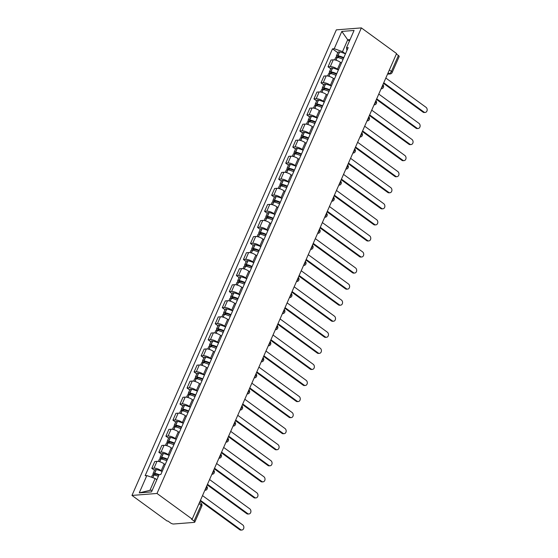 <?xml version="1.0" encoding="UTF-8"?>
<svg xmlns="http://www.w3.org/2000/svg" width="558" height="558" viewBox="0 0 558 558"><rect width="100%" height="100%" fill="white"/><g stroke="black" fill="none" stroke-linecap="round" stroke-linejoin="round"><path stroke-width="0.84" d="M199.004 503.609L201.061 505.102A2.392 0.823 -156.3 0 1 201.794 506.176L194.784 522.135A2.392 0.823 -156.3 0 1 194.261 522.386L173.615 524.004A2.392 0.823 -156.3 0 1 170.483 522.902L167.895 521.019L167.17 521.074L131.967 495.427L156.993 493.467L361.368 27.9L396.571 53.547L192.196 519.114L156.993 493.467M361.368 27.9L336.334 29.86L131.967 495.427M194.784 522.135A2.392 0.823 -156.3 0 0 194.051 521.06L201.061 505.102A2.392 1.214 -53.9 0 0 201.006 503.281L199.597 502.256L200.441 500.352L240.644 529.647A2.755 2.176 85.5 0 0 241.9 530.023A2.755 2.176 85.5 0 0 243.825 527.924A2.755 2.176 85.5 0 0 242.723 524.911L202.519 495.616L203.489 493.405M192.196 519.114L191.471 519.177L194.051 521.06M396.375 53.993L398.426 55.486A2.392 0.823 23.7 0 1 399.158 56.567L392.148 72.526A2.392 0.823 -156.3 0 0 391.416 71.445L398.426 55.486M341.419 63.068L340.45 62.357A5.503 1.89 -156.3 0 0 333.252 59.825L331.027 59.999L328.041 66.793L330.266 66.618A5.503 1.89 23.7 0 1 337.464 69.157L338.434 69.862M330.748 68.767L328.041 66.793M334.368 79.124L333.398 78.42A5.503 1.89 -156.3 0 0 326.2 75.888L323.975 76.062L320.996 82.856L323.221 82.682A5.503 1.89 23.7 0 1 330.413 85.214L331.382 85.925M323.696 84.83L320.996 82.856M327.316 95.188L326.346 94.483A5.503 1.89 -156.3 0 0 319.155 91.951L316.923 92.126L313.945 98.919L316.17 98.745A5.503 1.89 23.7 0 1 323.361 101.277L324.337 101.981M316.651 100.886L313.945 98.919M320.264 111.251L319.295 110.54A5.503 1.89 -156.3 0 0 312.103 108.008L309.878 108.182L306.893 114.976L309.118 114.802A5.503 1.89 23.7 0 1 316.309 117.34L317.286 118.045M309.599 116.95L306.893 114.976M313.219 127.315L312.243 126.603A5.503 1.89 -156.3 0 0 305.052 124.071L302.827 124.246L299.841 131.039L302.066 130.865A5.503 1.89 23.7 0 1 309.265 133.397L310.234 134.108M302.548 133.013L299.841 131.039M306.168 143.371L305.198 142.667A5.503 1.89 -156.3 0 0 298 140.135L295.775 140.309L292.79 147.103L295.015 146.928A5.503 1.89 23.7 0 1 302.213 149.46L303.182 150.165M295.496 149.07L292.79 147.103M299.116 159.435L298.146 158.723A5.503 1.89 -156.3 0 0 290.948 156.191L288.723 156.366L285.745 163.166L287.97 162.992A5.503 1.89 23.7 0 1 295.161 165.524L296.131 166.228M288.444 165.133L285.745 163.166M292.064 175.498L291.095 174.787A5.503 1.89 -156.3 0 0 283.896 172.255L281.671 172.429L278.693 179.223L280.918 179.048A5.503 1.89 23.7 0 1 288.109 181.58L289.079 182.292M281.399 181.197L278.693 179.223M285.012 191.554L284.043 190.85A5.503 1.89 -156.3 0 0 276.852 188.318L274.627 188.492L271.641 195.286L273.866 195.112A5.503 1.89 23.7 0 1 281.058 197.644L282.034 198.348M274.348 197.253L271.641 195.286M277.961 207.618L276.991 206.913A5.503 1.89 -156.3 0 0 269.8 204.374L267.575 204.549L264.59 211.349L266.815 211.175A5.503 1.89 23.7 0 1 274.013 213.707L274.982 214.411M267.296 213.316L264.59 211.349M270.916 223.681L269.939 222.97A5.503 1.89 -156.3 0 0 262.748 220.438L260.523 220.612L257.538 227.406L259.763 227.232A5.503 1.89 23.7 0 1 266.961 229.763L267.931 230.475M260.244 229.38L257.538 227.406M263.864 239.738L262.895 239.033A5.503 1.89 -156.3 0 0 255.697 236.501L253.471 236.676L250.493 243.469L252.718 243.295A5.503 1.89 23.7 0 1 259.909 245.827L260.879 246.538M253.192 245.443L250.493 243.469M256.813 255.801L255.843 255.097A5.503 1.89 -156.3 0 0 248.645 252.558L246.42 252.732L243.441 259.533L245.666 259.358A5.503 1.89 23.7 0 1 252.858 261.89L253.827 262.595M246.148 261.5L243.441 259.533M249.761 271.865L248.791 271.153A5.503 1.89 -156.3 0 0 241.6 268.621L239.375 268.796L236.39 275.589L238.615 275.415A5.503 1.89 23.7 0 1 245.806 277.947L246.782 278.658M239.096 277.563L236.39 275.589M242.709 287.921L241.74 287.217A5.503 1.89 -156.3 0 0 234.548 284.685L232.323 284.859L229.338 291.653L231.563 291.478A5.503 1.89 23.7 0 1 238.761 294.01L239.731 294.722M232.044 293.627L229.338 291.653M235.664 303.984L234.688 303.28A5.503 1.89 -156.3 0 0 227.497 300.741L225.272 300.915L222.286 307.716L224.511 307.542A5.503 1.89 23.7 0 1 231.709 310.074L232.679 310.778M224.993 309.683L222.286 307.716M228.613 320.048L227.643 319.336A5.503 1.89 -156.3 0 0 220.445 316.805L218.22 316.979L215.235 323.773L217.467 323.598A5.503 1.89 23.7 0 1 224.658 326.137L225.627 326.842M217.941 325.746L215.235 323.773M221.561 336.104L220.591 335.4A5.503 1.89 -156.3 0 0 213.393 332.868L211.168 333.042L208.19 339.836L210.415 339.662A5.503 1.89 23.7 0 1 217.606 342.194L218.576 342.905M210.896 341.81L208.19 339.836M214.509 352.168L213.54 351.463A5.503 1.89 -156.3 0 0 206.348 348.931L204.123 349.106L201.138 355.899L203.363 355.725A5.503 1.89 23.7 0 1 210.554 358.257L211.531 358.961M203.844 357.866L201.138 355.899M207.457 368.231L206.488 367.52A5.503 1.89 -156.3 0 0 199.297 364.988L197.072 365.162L194.086 371.956L196.311 371.781A5.503 1.89 23.7 0 1 203.51 374.32L204.479 375.025M196.793 373.93L194.086 371.956M200.413 384.288L199.436 383.583A5.503 1.89 -156.3 0 0 192.245 381.051L190.02 381.226L187.035 388.019L189.26 387.845A5.503 1.89 23.7 0 1 196.458 390.377L197.427 391.088M189.741 389.993L187.035 388.019M193.361 400.351L192.391 399.647A5.503 1.89 -156.3 0 0 185.193 397.115L182.968 397.289L179.983 404.083L182.215 403.908A5.503 1.89 23.7 0 1 189.406 406.44L190.376 407.145M182.689 406.05L179.983 404.083M186.309 416.414L185.34 415.703A5.503 1.89 -156.3 0 0 178.142 413.171L175.916 413.345L172.938 420.139L175.163 419.965A5.503 1.89 23.7 0 1 182.354 422.504L183.324 423.208M175.644 422.113L172.938 420.139M179.257 432.478L178.288 431.766A5.503 1.89 -156.3 0 0 171.097 429.235L168.865 429.409L165.886 436.203L168.111 436.028A5.503 1.89 23.7 0 1 175.303 438.56L176.279 439.272M168.593 438.176L165.886 436.203M172.206 448.534L171.236 447.83A5.503 1.89 -156.3 0 0 164.045 445.298L161.82 445.472L158.835 452.266L161.06 452.092A5.503 1.89 23.7 0 1 168.258 454.624L169.227 455.328M161.541 454.233L158.835 452.266M165.161 464.598L164.185 463.886A5.503 1.89 -156.3 0 0 156.993 461.354L154.768 461.529L151.783 468.329L154.008 468.155A5.503 1.89 23.7 0 1 161.206 470.687L162.176 471.391M154.489 470.296L151.783 468.329M349.427 41.048L347.711 39.792L342.514 51.636L345.486 53.798M342.514 51.636L334.221 48.713L341.817 31.422L354.072 30.46L346.483 47.758L346.923 50.534M156.854 479.747L155.138 478.492L149.935 490.336L139.256 492.867L151.511 491.912L159.107 474.614L160.823 474.481L348.199 47.618L346.483 47.758M139.256 492.867L146.845 475.576L155.138 478.492M334.221 48.713L332.505 48.853L145.129 475.709L146.845 475.576M149.935 490.336L152.285 490.147M350.061 39.611L347.711 39.792L341.817 31.422M337.799 52.703L332.505 48.853M425.21 112.437L424.261 112.507A2.755 2.176 -94.5 0 1 423.006 112.13L423.954 112.06A2.755 2.176 85.5 0 0 425.21 112.437A2.755 2.176 85.5 0 0 427.135 110.331A2.755 2.176 85.5 0 0 426.033 107.324L385.829 78.029L386.799 75.811M381.1 88.785A2.392 1.897 85.5 0 0 381.428 88.792A2.392 2.392 0 0 0 382.9 84.683L383.751 82.765L423.954 112.06M343.791 57.669A9.095 3.118 -156.3 0 0 337.981 55.751L337.841 55.73A3.02 1.039 -156.3 0 0 336.355 55.995A3.02 1.039 -156.3 0 0 337.283 57.355L337.374 57.418M336.355 55.995L338.009 52.236A3.02 1.039 23.7 0 1 339.487 51.971L339.627 51.999A9.095 3.118 23.7 0 1 345.437 53.91M334.64 59.908L335.63 57.641A3.02 1.039 23.7 0 1 337.116 57.376L337.255 57.404A9.095 3.118 23.7 0 1 343.065 59.315M338.894 57.767L338.232 57.279A1.465 0.502 23.7 0 1 337.778 56.623A1.465 0.502 23.7 0 1 338.497 56.491L338.643 56.518A7.54 2.588 23.7 0 1 343.575 58.158M383.492 83.344L423.006 112.13M418.158 128.493L417.21 128.57A2.755 2.176 -94.5 0 1 415.961 128.194L416.91 128.117A2.755 2.176 85.5 0 0 418.158 128.493A2.755 2.176 85.5 0 0 420.083 126.394A2.755 2.176 85.5 0 0 418.988 123.381L378.777 94.086L379.747 91.875M374.048 104.848A2.392 1.897 85.5 0 0 374.376 104.855A2.392 2.392 0 0 0 375.848 100.747L376.699 98.822L416.91 128.117M336.739 73.733A9.095 3.118 -156.3 0 0 330.929 71.815L330.789 71.794A3.02 1.039 -156.3 0 0 329.304 72.059A3.02 1.039 -156.3 0 0 330.231 73.419L330.322 73.482M329.304 72.059L330.957 68.299A3.02 1.039 23.7 0 1 332.435 68.034L332.575 68.055A9.095 3.118 23.7 0 1 338.385 69.973M327.588 75.965L328.585 73.705A3.02 1.039 23.7 0 1 330.064 73.44L330.203 73.461A9.095 3.118 23.7 0 1 336.014 75.379M331.843 73.83L331.18 73.342A1.465 0.502 23.7 0 1 330.727 72.68A1.465 0.502 23.7 0 1 331.452 72.554L331.591 72.575A7.54 2.588 23.7 0 1 336.523 74.221M376.441 99.401L415.961 128.194M411.113 144.557L410.165 144.634A2.755 2.176 -94.5 0 1 408.909 144.257L409.858 144.18A2.755 2.176 85.5 0 0 411.113 144.557A2.755 2.176 85.5 0 0 413.032 142.457A2.755 2.176 85.5 0 0 411.937 139.444L371.726 110.149L372.695 107.938M366.997 120.905A2.392 1.897 85.5 0 0 367.324 120.919A2.392 2.392 0 0 0 368.803 116.803L369.647 114.885L409.858 144.18M329.687 89.789A9.095 3.118 -156.3 0 0 323.877 87.878L323.738 87.85A3.02 1.039 -156.3 0 0 322.252 88.115A3.02 1.039 -156.3 0 0 323.18 89.475L323.27 89.545M322.252 88.115L323.905 84.363A3.02 1.039 23.7 0 1 325.384 84.091L325.53 84.118A9.095 3.118 23.7 0 1 331.333 86.03M320.536 92.028L321.534 89.768A3.02 1.039 23.7 0 1 323.012 89.496L323.159 89.524A9.095 3.118 23.7 0 1 328.962 91.435M324.798 89.887L324.128 89.406A1.465 0.502 23.7 0 1 323.682 88.743A1.465 0.502 23.7 0 1 324.4 88.617L324.54 88.638A7.54 2.588 23.7 0 1 329.471 90.284M369.396 115.464L408.909 144.257M404.062 160.62L403.113 160.69A2.755 2.176 -94.5 0 1 401.858 160.313L402.806 160.244A2.755 2.176 85.5 0 0 404.062 160.62A2.755 2.176 85.5 0 0 405.987 158.514A2.755 2.176 85.5 0 0 404.885 155.508L364.674 126.213L365.643 123.995M359.952 136.968A2.392 1.897 85.5 0 0 360.28 136.975A2.392 2.392 0 0 0 361.751 132.867L362.595 130.949L402.806 160.244M322.636 105.853A9.095 3.118 -156.3 0 0 316.825 103.934L316.686 103.914A3.02 1.039 -156.3 0 0 315.207 104.179A3.02 1.039 -156.3 0 0 316.128 105.539L316.219 105.608M315.207 104.179L316.853 100.419A3.02 1.039 23.7 0 1 318.339 100.154L318.478 100.182A9.095 3.118 23.7 0 1 324.289 102.093M313.491 108.092L314.482 105.825A3.02 1.039 23.7 0 1 315.961 105.56L316.107 105.588A9.095 3.118 23.7 0 1 321.91 107.499M317.746 105.95L317.077 105.462A1.465 0.502 23.7 0 1 316.63 104.806A1.465 0.502 23.7 0 1 317.349 104.674L317.488 104.702A7.54 2.588 23.7 0 1 322.419 106.341M362.344 131.528L401.858 160.313M397.01 176.677L396.061 176.753A2.755 2.176 -94.5 0 1 394.806 176.377L395.755 176.3A2.755 2.176 85.5 0 0 397.01 176.677A2.755 2.176 85.5 0 0 398.935 174.577A2.755 2.176 85.5 0 0 397.833 171.564L357.622 142.269L358.599 140.058M352.9 153.031A2.392 1.897 85.5 0 0 353.228 153.038A2.392 2.392 0 0 0 354.7 148.93L355.544 147.005L395.755 176.3M315.584 121.916A9.095 3.118 -156.3 0 0 309.781 119.998L309.634 119.977A3.02 1.039 -156.3 0 0 308.156 120.242A3.02 1.039 -156.3 0 0 309.076 121.602L309.174 121.665M308.156 120.242L309.802 116.483A3.02 1.039 23.7 0 1 311.287 116.217L311.427 116.238A9.095 3.118 23.7 0 1 317.237 118.157M306.44 124.148L307.43 121.888A3.02 1.039 23.7 0 1 308.916 121.623L309.055 121.644A9.095 3.118 23.7 0 1 314.865 123.562M310.694 122.014L310.025 121.525A1.465 0.502 23.7 0 1 309.578 120.863A1.465 0.502 23.7 0 1 310.297 120.737L310.436 120.758A7.54 2.588 23.7 0 1 315.368 122.404M355.293 147.584L394.806 176.377M389.958 192.74L389.01 192.817A2.755 2.176 -94.5 0 1 387.754 192.44L388.703 192.364A2.755 2.176 85.5 0 0 389.958 192.74A2.755 2.176 85.5 0 0 391.883 190.641A2.755 2.176 85.5 0 0 390.781 187.627L350.577 158.333L351.547 156.114M347.655 164.994L348.499 163.069L388.703 192.364M308.532 137.972A9.095 3.118 -156.3 0 0 302.729 136.061L302.582 136.033A3.02 1.039 -156.3 0 0 301.104 136.298A3.02 1.039 -156.3 0 0 302.031 137.659L302.122 137.728M301.104 136.298L302.75 132.546A3.02 1.039 23.7 0 1 304.236 132.281L304.375 132.302A9.095 3.118 23.7 0 1 310.185 134.22M299.388 140.211L300.378 137.952A3.02 1.039 23.7 0 1 301.864 137.68L302.004 137.707A9.095 3.118 23.7 0 1 307.814 139.619M303.643 138.07L302.98 137.589A1.465 0.502 23.7 0 1 302.527 136.926A1.465 0.502 23.7 0 1 303.245 136.801L303.392 136.822A7.54 2.588 23.7 0 1 308.323 138.468M348.241 163.647L387.754 192.44M382.907 208.804L381.958 208.873A2.755 2.176 -94.5 0 1 380.709 208.497L381.658 208.427A2.755 2.176 85.5 0 0 382.907 208.804A2.755 2.176 85.5 0 0 384.832 206.697A2.755 2.176 85.5 0 0 383.737 203.691L343.526 174.396L344.495 172.178M338.797 185.151A2.392 1.897 85.5 0 0 339.125 185.158A2.392 2.392 0 0 0 340.596 181.05L341.447 179.132L381.658 208.427M301.487 154.036A9.095 3.118 -156.3 0 0 295.677 152.118L295.538 152.097A3.02 1.039 -156.3 0 0 294.052 152.362A3.02 1.039 -156.3 0 0 294.98 153.722L295.07 153.792M294.052 152.362L295.705 148.602A3.02 1.039 23.7 0 1 297.184 148.337L297.323 148.365A9.095 3.118 23.7 0 1 303.134 150.276M292.336 156.275L293.334 154.008A3.02 1.039 23.7 0 1 294.812 153.743L294.952 153.771A9.095 3.118 23.7 0 1 300.762 155.682M296.591 154.134L295.928 153.645A1.465 0.502 23.7 0 1 295.475 152.99A1.465 0.502 23.7 0 1 296.2 152.857L296.34 152.885A7.54 2.588 23.7 0 1 301.271 154.524M341.189 179.711L380.709 208.497M375.862 224.86L374.913 224.937A2.755 2.176 -94.5 0 1 373.658 224.56L374.606 224.483A2.755 2.176 85.5 0 0 375.862 224.86A2.755 2.176 85.5 0 0 377.78 222.761A2.755 2.176 85.5 0 0 376.685 219.747L336.474 190.452L337.444 188.241M331.745 201.215A2.392 1.897 85.5 0 0 332.073 201.222A2.392 2.392 0 0 0 333.551 197.114L334.395 195.188L374.606 224.483M294.436 170.099A9.095 3.118 -156.3 0 0 288.625 168.181L288.486 168.16A3.02 1.039 -156.3 0 0 287 168.425A3.02 1.039 -156.3 0 0 287.928 169.785L288.019 169.848M287 168.425L288.653 164.666A3.02 1.039 23.7 0 1 290.132 164.401L290.279 164.422A9.095 3.118 23.7 0 1 296.082 166.34M285.284 172.331L286.282 170.071A3.02 1.039 23.7 0 1 287.761 169.806L287.9 169.827A9.095 3.118 23.7 0 1 293.71 171.745M289.546 170.197L288.877 169.709A1.465 0.502 23.7 0 1 288.43 169.053A1.465 0.502 23.7 0 1 289.149 168.921L289.288 168.941A7.54 2.588 23.7 0 1 294.219 170.588M334.144 195.774L373.658 224.56M368.81 240.923L367.861 241A2.755 2.176 -94.5 0 1 366.606 240.624L367.555 240.547A2.755 2.176 85.5 0 0 368.81 240.923A2.755 2.176 85.5 0 0 370.735 238.824A2.755 2.176 85.5 0 0 369.633 235.811L329.422 206.516L330.399 204.305M326.5 213.177L327.344 211.252L367.555 240.547M287.384 186.156A9.095 3.118 -156.3 0 0 281.574 184.245L281.434 184.217A3.02 1.039 -156.3 0 0 279.956 184.489A3.02 1.039 -156.3 0 0 280.876 185.842L280.967 185.912M279.956 184.489L281.602 180.729A3.02 1.039 23.7 0 1 283.087 180.464L283.227 180.485A9.095 3.118 23.7 0 1 289.037 182.403M278.233 188.395L279.23 186.135A3.02 1.039 23.7 0 1 280.709 185.87L280.855 185.891A9.095 3.118 23.7 0 1 286.659 187.802M282.494 186.253L281.825 185.772A1.465 0.502 23.7 0 1 281.378 185.11A1.465 0.502 23.7 0 1 282.097 184.984L282.236 185.005A7.54 2.588 23.7 0 1 287.168 186.651M327.093 211.831L366.606 240.624M361.758 256.987L360.81 257.057A2.755 2.176 -94.5 0 1 359.554 256.68L360.503 256.61A2.755 2.176 85.5 0 0 361.758 256.987A2.755 2.176 85.5 0 0 363.683 254.88A2.755 2.176 85.5 0 0 362.581 251.874L322.371 222.579L323.34 220.361M317.648 233.335A2.392 1.897 85.5 0 0 317.976 233.349A2.392 2.392 0 0 0 319.448 229.233L320.292 227.315L360.503 256.61M280.332 202.219A9.095 3.118 -156.3 0 0 274.529 200.308L274.383 200.28A3.02 1.039 -156.3 0 0 272.904 200.545A3.02 1.039 -156.3 0 0 273.825 201.905L273.922 201.975M272.904 200.545L274.55 196.786A3.02 1.039 23.7 0 1 276.036 196.521L276.175 196.549A9.095 3.118 23.7 0 1 281.985 198.46M271.188 204.458L272.178 202.191A3.02 1.039 23.7 0 1 273.664 201.926L273.804 201.954A9.095 3.118 23.7 0 1 279.614 203.865M275.443 202.317L274.773 201.829A1.465 0.502 23.7 0 1 274.327 201.173A1.465 0.502 23.7 0 1 275.045 201.04L275.185 201.068A7.54 2.588 23.7 0 1 280.116 202.707M320.041 227.894L359.554 256.68M354.707 273.043L353.758 273.12A2.755 2.176 -94.5 0 1 352.503 272.743L353.451 272.667A2.755 2.176 85.5 0 0 354.707 273.043A2.755 2.176 85.5 0 0 356.632 270.944A2.755 2.176 85.5 0 0 355.53 267.931L315.326 238.636L316.295 236.425M310.597 249.398A2.392 1.897 85.5 0 0 310.925 249.405A2.392 2.392 0 0 0 312.396 245.297L313.247 243.372L353.451 272.667M273.281 218.283A9.095 3.118 -156.3 0 0 267.477 216.364L267.331 216.344A3.02 1.039 -156.3 0 0 265.852 216.609A3.02 1.039 -156.3 0 0 266.78 217.969L266.87 218.032M265.852 216.609L267.498 212.849A3.02 1.039 23.7 0 1 268.984 212.584L269.123 212.605A9.095 3.118 23.7 0 1 274.934 214.523M264.136 220.522L265.127 218.255A3.02 1.039 23.7 0 1 266.612 217.99L266.752 218.011A9.095 3.118 23.7 0 1 272.562 219.929M268.391 218.38L267.728 217.892A1.465 0.502 23.7 0 1 267.275 217.236A1.465 0.502 23.7 0 1 267.993 217.104L268.14 217.132A7.54 2.588 23.7 0 1 273.071 218.771M312.989 243.958L352.503 272.743M347.655 289.107L346.706 289.184A2.755 2.176 -94.5 0 1 345.451 288.807L346.399 288.73A2.755 2.176 85.5 0 0 347.655 289.107A2.755 2.176 85.5 0 0 349.58 287.007A2.755 2.176 85.5 0 0 348.485 283.994L308.274 254.699L309.244 252.488M305.352 261.36L306.196 259.435L346.399 288.73M266.236 234.339A9.095 3.118 -156.3 0 0 260.426 232.428L260.286 232.4A3.02 1.039 -156.3 0 0 258.8 232.672A3.02 1.039 -156.3 0 0 259.728 234.025L259.819 234.095M258.8 232.672L260.453 228.913A3.02 1.039 23.7 0 1 261.932 228.647L262.072 228.668A9.095 3.118 23.7 0 1 267.882 230.587M257.085 236.578L258.075 234.318A3.02 1.039 23.7 0 1 259.561 234.053L259.7 234.074A9.095 3.118 23.7 0 1 265.51 235.992M261.339 234.437L260.677 233.955A1.465 0.502 23.7 0 1 260.223 233.293A1.465 0.502 23.7 0 1 260.949 233.167L261.088 233.188A7.54 2.588 23.7 0 1 266.02 234.834M305.937 260.014L345.451 288.807M340.61 305.17L339.662 305.24A2.755 2.176 -94.5 0 1 338.406 304.863L339.355 304.794A2.755 2.176 85.5 0 0 340.61 305.17A2.755 2.176 85.5 0 0 342.528 303.064A2.755 2.176 85.5 0 0 341.433 300.058L301.222 270.763L302.192 268.544M296.493 281.518A2.392 1.897 85.5 0 0 296.821 281.532A2.392 2.392 0 0 0 298.293 277.417L299.144 275.499L339.355 304.794M259.184 250.403A9.095 3.118 -156.3 0 0 253.374 248.491L253.234 248.463A3.02 1.039 -156.3 0 0 251.749 248.729A3.02 1.039 -156.3 0 0 252.676 250.089L252.767 250.158M251.749 248.729L253.402 244.969A3.02 1.039 23.7 0 1 254.88 244.704L255.027 244.732A9.095 3.118 23.7 0 1 260.83 246.643M250.033 252.641L251.03 250.375A3.02 1.039 23.7 0 1 252.509 250.11L252.648 250.137A9.095 3.118 23.7 0 1 258.459 252.049M254.295 250.5L253.625 250.012A1.465 0.502 23.7 0 1 253.179 249.356A1.465 0.502 23.7 0 1 253.897 249.224L254.036 249.252A7.54 2.588 23.7 0 1 258.968 250.891M298.886 276.077L338.406 304.863M333.558 321.227L332.61 321.303A2.755 2.176 -94.5 0 1 331.354 320.927L332.303 320.85A2.755 2.176 85.5 0 0 333.558 321.227A2.755 2.176 85.5 0 0 335.484 319.127A2.755 2.176 85.5 0 0 334.381 316.114L294.171 286.826L295.147 284.608M289.449 297.581A2.392 1.897 85.5 0 0 289.769 297.588A2.392 2.392 0 0 0 291.248 293.48L292.092 291.562L332.303 320.85M252.132 266.466A9.095 3.118 -156.3 0 0 246.322 264.548L246.183 264.527A3.02 1.039 -156.3 0 0 244.704 264.792A3.02 1.039 -156.3 0 0 245.625 266.152L245.715 266.215M244.704 264.792L246.35 261.032A3.02 1.039 23.7 0 1 247.836 260.767L247.975 260.795A9.095 3.118 23.7 0 1 253.785 262.706M242.981 268.705L243.979 266.438A3.02 1.039 23.7 0 1 245.457 266.173L245.604 266.194A9.095 3.118 23.7 0 1 251.407 268.112M247.243 266.564L246.573 266.075A1.465 0.502 23.7 0 1 246.127 265.42A1.465 0.502 23.7 0 1 246.845 265.287L246.985 265.315A7.54 2.588 23.7 0 1 251.916 266.954M291.841 292.141L331.354 320.927M326.507 337.29L325.558 337.367A2.755 2.176 -94.5 0 1 324.303 336.99L325.251 336.913A2.755 2.176 85.5 0 0 326.507 337.29A2.755 2.176 85.5 0 0 328.432 335.191A2.755 2.176 85.5 0 0 327.33 332.177L287.119 302.882L288.095 300.671M282.397 313.638A2.392 1.897 85.5 0 0 282.725 313.652A2.392 2.392 0 0 0 284.196 309.537L285.04 307.618L325.251 336.913M245.081 282.522A9.095 3.118 -156.3 0 0 239.27 280.611L239.131 280.583A3.02 1.039 -156.3 0 0 237.652 280.855A3.02 1.039 -156.3 0 0 238.573 282.209L238.664 282.278M237.652 280.855L239.298 277.096A3.02 1.039 23.7 0 1 240.784 276.831L240.923 276.852A9.095 3.118 23.7 0 1 246.734 278.77M235.936 284.761L236.927 282.501A3.02 1.039 23.7 0 1 238.412 282.236L238.552 282.257A9.095 3.118 23.7 0 1 244.362 284.175M240.191 282.62L239.521 282.139A1.465 0.502 23.7 0 1 239.075 281.476A1.465 0.502 23.7 0 1 239.794 281.351L239.933 281.371A7.54 2.588 23.7 0 1 244.864 283.018M284.789 308.197L324.303 336.99M319.455 353.353L318.506 353.423A2.755 2.176 -94.5 0 1 317.251 353.047L318.2 352.977A2.755 2.176 85.5 0 0 319.455 353.353A2.755 2.176 85.5 0 0 321.38 351.247A2.755 2.176 85.5 0 0 320.278 348.241L280.074 318.946L281.037 316.728M275.345 329.701A2.392 1.897 85.5 0 0 275.673 329.715A2.392 2.392 0 0 0 277.145 325.6L277.996 323.682L318.2 352.977M238.029 298.586A9.095 3.118 -156.3 0 0 232.226 296.675L232.079 296.647A3.02 1.039 -156.3 0 0 230.6 296.912A3.02 1.039 -156.3 0 0 231.528 298.272L231.619 298.342M230.6 296.912L232.247 293.159A3.02 1.039 23.7 0 1 233.732 292.887L233.872 292.915A9.095 3.118 23.7 0 1 239.682 294.826M228.885 300.825L229.875 298.558A3.02 1.039 23.7 0 1 231.361 298.293L231.5 298.321A9.095 3.118 23.7 0 1 237.31 300.232M233.139 298.683L232.477 298.202A1.465 0.502 23.7 0 1 232.023 297.54A1.465 0.502 23.7 0 1 232.742 297.407L232.888 297.435A7.54 2.588 23.7 0 1 237.82 299.074M277.738 324.261L317.251 353.047M312.403 369.417L311.455 369.487A2.755 2.176 -94.5 0 1 310.199 369.11L311.148 369.04A2.755 2.176 85.5 0 0 312.403 369.417A2.755 2.176 85.5 0 0 314.328 367.31A2.755 2.176 85.5 0 0 313.233 364.304L273.022 335.009L273.992 332.791M268.293 345.765A2.392 1.897 85.5 0 0 268.621 345.772A2.392 2.392 0 0 0 270.093 341.663L270.944 339.745L311.148 369.04M230.984 314.649A9.095 3.118 -156.3 0 0 225.174 312.731L225.034 312.71A3.02 1.039 -156.3 0 0 223.549 312.975A3.02 1.039 -156.3 0 0 224.476 314.335L224.567 314.398M223.549 312.975L225.202 309.216A3.02 1.039 23.7 0 1 226.681 308.951L226.82 308.979A9.095 3.118 23.7 0 1 232.63 310.89M221.833 316.888L222.823 314.621A3.02 1.039 23.7 0 1 224.309 314.356L224.449 314.384A9.095 3.118 23.7 0 1 230.259 316.295M226.088 314.747L225.425 314.259A1.465 0.502 23.7 0 1 224.972 313.603A1.465 0.502 23.7 0 1 225.69 313.47L225.837 313.498A7.54 2.588 23.7 0 1 230.768 315.137M270.686 340.324L310.199 369.11M305.352 385.473L304.403 385.55A2.755 2.176 -94.5 0 1 303.154 385.173L304.103 385.097A2.755 2.176 85.5 0 0 305.352 385.473A2.755 2.176 85.5 0 0 307.277 383.374A2.755 2.176 85.5 0 0 306.182 380.361L265.971 351.066L266.94 348.855M263.048 357.727L263.892 355.802L304.103 385.097M223.932 330.706A9.095 3.118 -156.3 0 0 218.122 328.795L217.983 328.774A3.02 1.039 -156.3 0 0 216.497 329.039A3.02 1.039 -156.3 0 0 217.425 330.399L217.515 330.462M216.497 329.039L218.15 325.279A3.02 1.039 23.7 0 1 219.629 325.014L219.775 325.035A9.095 3.118 23.7 0 1 225.578 326.953M214.781 332.945L215.779 330.685A3.02 1.039 23.7 0 1 217.257 330.42L217.397 330.441A9.095 3.118 23.7 0 1 223.207 332.359M219.036 330.81L218.373 330.322A1.465 0.502 23.7 0 1 217.927 329.659A1.465 0.502 23.7 0 1 218.645 329.534L218.785 329.555A7.54 2.588 23.7 0 1 223.716 331.201M263.634 356.381L303.154 385.173M298.307 401.537L297.358 401.614A2.755 2.176 -94.5 0 1 296.103 401.237L297.051 401.16A2.755 2.176 85.5 0 0 298.307 401.537A2.755 2.176 85.5 0 0 300.232 399.43A2.755 2.176 85.5 0 0 299.13 396.424L258.919 367.129L259.889 364.911M254.197 377.885A2.392 1.897 85.5 0 0 254.518 377.899A2.392 2.392 0 0 0 255.996 373.783L256.84 371.865L297.051 401.16M216.881 346.769A9.095 3.118 -156.3 0 0 211.07 344.858L210.931 344.83A3.02 1.039 -156.3 0 0 209.445 345.095A3.02 1.039 -156.3 0 0 210.373 346.455L210.464 346.525M209.445 345.095L211.098 341.343A3.02 1.039 23.7 0 1 212.577 341.071L212.724 341.098A9.095 3.118 23.7 0 1 218.527 343.01M207.729 349.008L208.727 346.748A3.02 1.039 23.7 0 1 210.206 346.476L210.352 346.504A9.095 3.118 23.7 0 1 216.155 348.415M211.991 346.867L211.322 346.385A1.465 0.502 23.7 0 1 210.875 345.723A1.465 0.502 23.7 0 1 211.594 345.597L211.733 345.618A7.54 2.588 23.7 0 1 216.664 347.257M256.589 372.444L296.103 401.237M291.255 417.6L290.306 417.67A2.755 2.176 -94.5 0 1 289.051 417.293L290 417.224A2.755 2.176 85.5 0 0 291.255 417.6A2.755 2.176 85.5 0 0 293.18 415.494A2.755 2.176 85.5 0 0 292.078 412.488L251.867 383.193L252.844 380.975M247.145 393.948A2.392 1.897 85.5 0 0 247.473 393.955A2.392 2.392 0 0 0 248.945 389.847L249.789 387.929L290 417.224M209.829 362.833A9.095 3.118 -156.3 0 0 204.019 360.914L203.879 360.893A3.02 1.039 -156.3 0 0 202.401 361.159A3.02 1.039 -156.3 0 0 203.321 362.519L203.412 362.581M202.401 361.159L204.047 357.399A3.02 1.039 23.7 0 1 205.532 357.134L205.672 357.162A9.095 3.118 23.7 0 1 211.482 359.073M200.685 365.072L201.675 362.805A3.02 1.039 23.7 0 1 203.161 362.54L203.3 362.567A9.095 3.118 23.7 0 1 209.104 364.479M204.939 362.93L204.27 362.442A1.465 0.502 23.7 0 1 203.823 361.786A1.465 0.502 23.7 0 1 204.542 361.654L204.681 361.682A7.54 2.588 23.7 0 1 209.613 363.321M249.538 388.507L289.051 417.293M284.203 433.657L283.255 433.733A2.755 2.176 -94.5 0 1 281.999 433.357L282.948 433.28A2.755 2.176 85.5 0 0 284.203 433.657A2.755 2.176 85.5 0 0 286.128 431.557A2.755 2.176 85.5 0 0 285.026 428.544L244.822 399.249L245.792 397.038M240.093 410.011A2.392 1.897 85.5 0 0 240.421 410.018A2.392 2.392 0 0 0 241.893 405.91L242.744 403.985L282.948 433.28M202.777 378.896A9.095 3.118 -156.3 0 0 196.974 376.978L196.828 376.957A3.02 1.039 -156.3 0 0 195.349 377.222A3.02 1.039 -156.3 0 0 196.27 378.582L196.367 378.645M195.349 377.222L196.995 373.462A3.02 1.039 23.7 0 1 198.481 373.197L198.62 373.218A9.095 3.118 23.7 0 1 204.43 375.136M193.633 381.128L194.623 378.868A3.02 1.039 23.7 0 1 196.109 378.603L196.249 378.624A9.095 3.118 23.7 0 1 202.059 380.542M197.888 378.994L197.218 378.505A1.465 0.502 23.7 0 1 196.772 377.843A1.465 0.502 23.7 0 1 197.49 377.717L197.637 377.738A7.54 2.588 23.7 0 1 202.561 379.384M242.486 404.564L281.999 433.357M277.152 449.72L276.203 449.797A2.755 2.176 -94.5 0 1 274.948 449.42L275.896 449.343A2.755 2.176 85.5 0 0 277.152 449.72A2.755 2.176 85.5 0 0 279.077 447.621A2.755 2.176 85.5 0 0 277.975 444.607L237.771 415.312L238.74 413.101M234.848 421.974L235.692 420.048L275.896 449.343M195.732 394.952A9.095 3.118 -156.3 0 0 189.922 393.041L189.783 393.013A3.02 1.039 -156.3 0 0 188.297 393.278A3.02 1.039 -156.3 0 0 189.225 394.639L189.315 394.708M188.297 393.278L189.95 389.526A3.02 1.039 23.7 0 1 191.429 389.254L191.568 389.282A9.095 3.118 23.7 0 1 197.379 391.193M186.581 397.191L187.572 394.931A3.02 1.039 23.7 0 1 189.057 394.659L189.197 394.687A9.095 3.118 23.7 0 1 195.007 396.599M190.836 395.05L190.173 394.569A1.465 0.502 23.7 0 1 189.72 393.906A1.465 0.502 23.7 0 1 190.438 393.781L190.585 393.802A7.54 2.588 23.7 0 1 195.516 395.448M235.434 420.627L274.948 449.42M270.1 465.784L269.151 465.853A2.755 2.176 -94.5 0 1 267.903 465.477L268.851 465.407A2.755 2.176 85.5 0 0 270.1 465.784A2.755 2.176 85.5 0 0 272.025 463.677A2.755 2.176 85.5 0 0 270.93 460.671L230.719 431.376L231.689 429.158M225.99 442.131A2.392 1.897 85.5 0 0 226.318 442.138A2.392 2.392 0 0 0 227.79 438.03L228.641 436.112L268.851 465.407M188.681 411.016A9.095 3.118 -156.3 0 0 182.871 409.098L182.731 409.077A3.02 1.039 -156.3 0 0 181.245 409.342A3.02 1.039 -156.3 0 0 182.173 410.702L182.264 410.772M181.245 409.342L182.898 405.582A3.02 1.039 23.7 0 1 184.377 405.317L184.524 405.345A9.095 3.118 23.7 0 1 190.327 407.256M179.53 413.255L180.527 410.988A3.02 1.039 23.7 0 1 182.006 410.723L182.145 410.751A9.095 3.118 23.7 0 1 187.955 412.662M183.784 411.113L183.122 410.625A1.465 0.502 23.7 0 1 182.675 409.97A1.465 0.502 23.7 0 1 183.394 409.837L183.533 409.865A7.54 2.588 23.7 0 1 188.464 411.504M228.382 436.691L267.903 465.477M263.055 481.84L262.107 481.917A2.755 2.176 -94.5 0 1 260.851 481.54L261.8 481.463A2.755 2.176 85.5 0 0 263.055 481.84A2.755 2.176 85.5 0 0 264.98 479.74A2.755 2.176 85.5 0 0 263.878 476.727L223.667 447.432L224.637 445.221M218.938 458.195A2.392 1.897 85.5 0 0 219.266 458.202A2.392 2.392 0 0 0 220.745 454.093L221.589 452.168L261.8 481.463M181.629 427.079A9.095 3.118 -156.3 0 0 175.819 425.161L175.679 425.14A3.02 1.039 -156.3 0 0 174.194 425.405A3.02 1.039 -156.3 0 0 175.121 426.765L175.212 426.828M174.194 425.405L175.847 421.646A3.02 1.039 23.7 0 1 177.325 421.381L177.472 421.402A9.095 3.118 23.7 0 1 183.275 423.32M172.478 429.311L173.475 427.051A3.02 1.039 23.7 0 1 174.954 426.786L175.1 426.807A9.095 3.118 23.7 0 1 180.904 428.725M176.74 427.177L176.07 426.689A1.465 0.502 23.7 0 1 175.624 426.026A1.465 0.502 23.7 0 1 176.342 425.9L176.481 425.921A7.54 2.588 23.7 0 1 181.413 427.567M221.338 452.747L260.851 481.54M256.003 497.903L255.055 497.98A2.755 2.176 -94.5 0 1 253.799 497.603L254.748 497.527A2.755 2.176 85.5 0 0 256.003 497.903A2.755 2.176 85.5 0 0 257.929 495.804A2.755 2.176 85.5 0 0 256.826 492.791L216.616 463.496L217.592 461.285M211.894 474.251A2.392 1.897 85.5 0 0 212.221 474.265A2.392 2.392 0 0 0 213.693 470.15L214.537 468.232L254.748 497.527M174.577 443.136A9.095 3.118 -156.3 0 0 168.767 441.225L168.628 441.197A3.02 1.039 -156.3 0 0 167.149 441.462A3.02 1.039 -156.3 0 0 168.07 442.822L168.16 442.892M167.149 441.462L168.795 437.709A3.02 1.039 23.7 0 1 170.281 437.444L170.42 437.465A9.095 3.118 23.7 0 1 176.23 439.383M165.433 445.375L166.423 443.115A3.02 1.039 23.7 0 1 167.902 442.843L168.049 442.871A9.095 3.118 23.7 0 1 173.852 444.782M169.688 443.233L169.018 442.752A1.465 0.502 23.7 0 1 168.572 442.089A1.465 0.502 23.7 0 1 169.29 441.964L169.43 441.985A7.54 2.588 23.7 0 1 174.361 443.631M214.286 468.811L253.799 497.603M248.952 513.967L248.003 514.037A2.755 2.176 -94.5 0 1 246.748 513.66L247.696 513.59A2.755 2.176 85.5 0 0 248.952 513.967A2.755 2.176 85.5 0 0 250.877 511.86A2.755 2.176 85.5 0 0 249.775 508.854L209.571 479.559L210.54 477.341M204.842 490.315A2.392 1.897 85.5 0 0 205.17 490.322A2.392 2.392 0 0 0 206.641 486.213L207.485 484.295L247.696 513.59M167.526 459.199A9.095 3.118 -156.3 0 0 161.722 457.281L161.576 457.26A3.02 1.039 -156.3 0 0 160.097 457.525A3.02 1.039 -156.3 0 0 161.018 458.885L161.116 458.955M160.097 457.525L161.743 453.766A3.02 1.039 23.7 0 1 163.229 453.501L163.368 453.528A9.095 3.118 23.7 0 1 169.179 455.44M158.381 461.438L159.372 459.171A3.02 1.039 23.7 0 1 160.857 458.906L160.997 458.934A9.095 3.118 23.7 0 1 166.807 460.845M162.636 459.297L161.966 458.809A1.465 0.502 23.7 0 1 161.52 458.153A1.465 0.502 23.7 0 1 162.238 458.02L162.378 458.048A7.54 2.588 23.7 0 1 167.309 459.687M207.234 484.874L246.748 513.66M241.9 530.023L240.951 530.1A2.755 2.176 -94.5 0 1 239.696 529.723L240.644 529.647M159.086 474.649A9.095 3.118 -156.3 0 0 154.671 473.344L154.531 473.324A3.02 1.039 -156.3 0 0 153.045 473.589A3.02 1.039 -156.3 0 0 153.973 474.949L154.064 475.011M153.045 473.589L154.699 469.829A3.02 1.039 23.7 0 1 156.177 469.564L156.317 469.585A9.095 3.118 23.7 0 1 162.127 471.503M151.462 477.202L152.32 475.235A3.02 1.039 23.7 0 1 153.806 474.97L153.945 474.991A9.095 3.118 23.7 0 1 158.367 476.295M155.584 475.36L154.922 474.872A1.465 0.502 23.7 0 1 154.468 474.216A1.465 0.502 23.7 0 1 155.187 474.084L155.333 474.105A7.54 2.588 23.7 0 1 158.877 475.144M200.183 500.938L239.696 529.723M205.225 489.443A2.392 1.214 -53.9 0 0 206.439 487.825A2.392 1.214 -53.9 0 0 206.613 486.283M212.27 473.386A2.392 1.214 -53.9 0 0 213.491 471.761A2.392 1.214 -53.9 0 0 213.658 470.22M219.322 457.323A2.392 1.214 -53.9 0 0 220.543 455.705A2.392 1.214 -53.9 0 0 220.71 454.163M226.374 441.259A2.392 1.214 -53.9 0 0 227.594 439.641A2.392 1.214 -53.9 0 0 227.762 438.1M233.425 425.203A2.392 1.214 -53.9 0 0 234.639 423.578A2.392 1.214 -53.9 0 0 234.813 422.036M240.477 409.14A2.392 1.214 -53.9 0 0 241.691 407.514A2.392 1.214 -53.9 0 0 241.865 405.98M247.522 393.076A2.392 1.214 -53.9 0 0 248.742 391.458A2.392 1.214 -53.9 0 0 248.91 389.916M254.574 377.02A2.392 1.214 -53.9 0 0 255.794 375.395A2.392 1.214 -53.9 0 0 255.962 373.853M261.625 360.956A2.392 1.214 -53.9 0 0 262.846 359.331A2.392 1.214 -53.9 0 0 263.013 357.797M268.677 344.893A2.392 1.214 -53.9 0 0 269.898 343.275A2.392 1.214 -53.9 0 0 270.065 341.733M275.729 328.836A2.392 1.214 -53.9 0 0 276.942 327.211A2.392 1.214 -53.9 0 0 277.117 325.67M282.773 312.773A2.392 1.214 -53.9 0 0 283.994 311.148A2.392 1.214 -53.9 0 0 284.161 309.613M289.825 296.71A2.392 1.214 -53.9 0 0 291.046 295.091A2.392 1.214 -53.9 0 0 291.213 293.55M296.877 280.653A2.392 1.214 -53.9 0 0 298.098 279.028A2.392 1.214 -53.9 0 0 298.265 277.486M303.929 264.59A2.392 1.214 -53.9 0 0 305.149 262.964A2.392 1.214 -53.9 0 0 305.317 261.43M310.98 248.526A2.392 1.214 -53.9 0 0 312.194 246.908A2.392 1.214 -53.9 0 0 312.368 245.367M318.025 232.47A2.392 1.214 -53.9 0 0 319.246 230.845A2.392 1.214 -53.9 0 0 319.413 229.303M325.077 216.406A2.392 1.214 -53.9 0 0 326.297 214.781A2.392 1.214 -53.9 0 0 326.465 213.24M332.129 200.343A2.392 1.214 -53.9 0 0 333.349 198.725A2.392 1.214 -53.9 0 0 333.517 197.183M339.18 184.279A2.392 1.214 -53.9 0 0 340.401 182.661A2.392 1.214 -53.9 0 0 340.568 181.12M346.232 168.223A2.392 1.214 -53.9 0 0 347.446 166.598A2.392 1.214 -53.9 0 0 347.62 165.056M353.277 152.16A2.392 1.214 -53.9 0 0 354.497 150.541A2.392 1.214 -53.9 0 0 354.672 149M360.329 136.096A2.392 1.214 -53.9 0 0 361.549 134.478A2.392 1.214 -53.9 0 0 361.717 132.937M367.38 120.04A2.392 1.214 -53.9 0 0 368.601 118.415A2.392 1.214 -53.9 0 0 368.768 116.873M374.432 103.976A2.392 1.214 -53.9 0 0 375.653 102.351A2.392 1.214 -53.9 0 0 375.82 100.817M381.484 87.913A2.392 1.214 -53.9 0 0 382.697 86.295A2.392 1.214 -53.9 0 0 382.872 84.753M387.712 73.726L389.059 73.621A2.392 1.214 -53.9 0 0 391.416 71.445L389.365 69.952M388.068 72.903L389.059 73.621A2.392 1.897 -94.5 0 0 390.147 73.949A2.392 2.392 0 0 0 392.148 72.526M161.206 470.687L164.185 463.886M168.258 454.624L171.236 447.83M175.303 438.56L178.288 431.766M182.354 422.504L185.34 415.703M189.406 406.44L192.391 399.647M196.458 390.377L199.436 383.583M203.51 374.32L206.488 367.52M210.554 358.257L213.54 351.463M217.606 342.194L220.591 335.4M224.658 326.137L227.643 319.336M231.709 310.074L234.688 303.28M238.761 294.01L241.74 287.217M245.806 277.947L248.791 271.153M252.858 261.89L255.843 255.097M259.909 245.827L262.895 239.033M266.961 229.763L269.939 222.97M274.013 213.707L276.991 206.913M281.058 197.644L284.043 190.85M288.109 181.58L291.095 174.787M295.161 165.524L298.146 158.723M302.213 149.46L305.198 142.667M309.265 133.397L312.243 126.603M316.309 117.34L319.295 110.54M323.361 101.277L326.346 94.483M330.413 85.214L333.398 78.42M337.464 69.157L340.45 62.357M161.06 452.092L164.045 445.298M168.111 436.028L171.097 429.235M175.163 419.965L178.142 413.171M182.215 403.908L185.193 397.115M189.26 387.845L192.245 381.051M196.311 371.781L199.297 364.988M203.363 355.725L206.348 348.931M210.415 339.662L213.393 332.868M217.467 323.598L220.445 316.805M224.511 307.542L227.497 300.741M231.563 291.478L234.548 284.685M238.615 275.415L241.6 268.621M245.666 259.358L248.645 252.558M252.718 243.295L255.697 236.501M259.763 227.232L262.748 220.438M266.815 211.175L269.8 204.374M273.866 195.112L276.852 188.318M280.918 179.048L283.896 172.255M287.97 162.992L290.948 156.191M295.015 146.928L298 140.135M302.066 130.865L305.052 124.071M309.118 114.802L312.103 108.008M316.17 98.745L319.155 91.951M323.221 82.682L326.2 75.888M330.266 66.618L333.252 59.825M154.008 468.155L156.993 461.354M345.848 169.088A2.392 1.897 85.5 0 0 346.176 169.102A2.392 2.392 0 0 0 347.648 164.987M324.7 217.271A2.392 1.897 85.5 0 0 325.028 217.285A2.392 2.392 0 0 0 326.5 213.17M303.545 265.455A2.392 1.897 85.5 0 0 303.873 265.469A2.392 2.392 0 0 0 305.345 261.353M261.242 361.828A2.392 1.897 85.5 0 0 261.569 361.835A2.392 2.392 0 0 0 263.041 357.727M233.042 426.068A2.392 1.897 85.5 0 0 233.37 426.082A2.392 2.392 0 0 0 234.841 421.967M337.981 55.751L339.627 51.999M337.841 55.73L339.487 51.971M335.881 60.187L337.116 57.376M338.232 57.279L338.566 56.504M336.021 60.222L337.255 57.404M330.929 71.815L332.575 68.055M330.789 71.794L332.435 68.034M328.829 76.244L330.064 73.44M331.18 73.342L331.522 72.568M328.969 76.286L330.203 73.461M323.877 87.878L325.53 84.118M323.738 87.85L325.384 84.091M321.785 92.307L323.012 89.496M324.128 89.406L324.47 88.624M321.917 92.342L323.159 89.524M316.825 103.934L318.478 100.182M316.686 103.914L318.339 100.154M314.733 108.371L315.961 105.56M317.077 105.462L317.418 104.688M314.865 108.405L316.107 105.588M309.781 119.998L311.427 116.238M309.634 119.977L311.287 116.217M307.681 124.427L308.916 121.623M310.025 121.525L310.367 120.751M307.814 124.469L309.055 121.644M302.729 136.061L304.375 132.302M302.582 136.033L304.236 132.281M300.629 140.49L301.864 137.68M302.98 137.589L303.315 136.808M300.769 140.525L302.004 137.707M295.677 152.118L297.323 148.365M295.538 152.097L297.184 148.337M293.578 156.554L294.812 153.743M295.928 153.645L296.27 152.871M293.717 156.589L294.952 153.771M288.625 168.181L290.279 164.422M288.486 168.16L290.132 164.401M286.533 172.61L287.761 169.806M288.877 169.709L289.218 168.934M286.666 172.652L287.9 169.827M281.574 184.245L283.227 180.485M281.434 184.217L283.087 180.464M279.481 188.674L280.709 185.87M281.825 185.772L282.167 184.991M279.614 188.716L280.855 185.891M274.529 200.308L276.175 196.549M274.383 200.28L276.036 196.521M272.43 204.737L273.664 201.926M274.773 201.829L275.115 201.054M272.562 204.772L273.804 201.954M267.477 216.364L269.123 212.605M267.331 216.344L268.984 212.584M265.378 220.794L266.612 217.99M267.728 217.892L268.063 217.118M265.51 220.835L266.752 218.011M260.426 232.428L262.072 228.668M260.286 232.4L261.932 228.647M258.326 236.857L259.561 234.053M260.677 233.955L261.018 233.174M258.466 236.899L259.7 234.074M253.374 248.491L255.027 244.732M253.234 248.463L254.88 244.704M251.274 252.92L252.509 250.11M253.625 250.012L253.967 249.238M251.414 252.955L252.648 250.137M246.322 264.548L247.975 260.795M246.183 264.527L247.836 260.767M244.23 268.977L245.457 266.173M246.573 266.075L246.915 265.301M244.362 269.019L245.604 266.194M239.27 280.611L240.923 276.852M239.131 280.583L240.784 276.831M237.178 285.04L238.412 282.236M239.521 282.139L239.863 281.365M237.31 285.082L238.552 282.257M232.226 296.675L233.872 292.915M232.079 296.647L233.732 292.887M230.126 301.104L231.361 298.293M232.477 298.202L232.812 297.421M230.259 301.139L231.5 298.321M225.174 312.731L226.82 308.979M225.034 312.71L226.681 308.951M223.074 317.16L224.309 314.356M225.425 314.259L225.767 313.484M223.214 317.202L224.449 314.384M218.122 328.795L219.775 325.035M217.983 328.774L219.629 325.014M216.023 333.224L217.257 330.42M218.373 330.322L218.715 329.548M216.162 333.266L217.397 330.441M211.07 344.858L212.724 341.098M210.931 344.83L212.577 341.071M208.978 349.287L210.206 346.476M211.322 346.385L211.663 345.604M209.111 349.322L210.352 346.504M204.019 360.914L205.672 357.162M203.879 360.893L205.532 357.134M201.926 365.35L203.161 362.54M204.27 362.442L204.612 361.668M202.059 365.385L203.3 362.567M196.974 376.978L198.62 373.218M196.828 376.957L198.481 373.197M194.875 381.407L196.109 378.603M197.218 378.505L197.56 377.731M195.007 381.449L196.249 378.624M189.922 393.041L191.568 389.282M189.783 393.013L191.429 389.254M187.823 397.47L189.057 394.659M190.173 394.569L190.515 393.788M187.962 397.505L189.197 394.687M182.871 409.098L184.524 405.345M182.731 409.077L184.377 405.317M180.771 413.534L182.006 410.723M183.122 410.625L183.463 409.851M180.911 413.569L182.145 410.751M175.819 425.161L177.472 421.402M175.679 425.14L177.325 421.381M173.726 429.59L174.954 426.786M176.07 426.689L176.412 425.914M173.859 429.632L175.1 426.807M168.767 441.225L170.42 437.465M168.628 441.197L170.281 437.444M166.675 445.654L167.902 442.843M169.018 442.752L169.36 441.971M166.807 445.689L168.049 442.871M161.722 457.281L163.368 453.528M161.576 457.26L163.229 453.501M159.623 461.717L160.857 458.906M161.966 458.809L162.308 458.034M159.755 461.752L160.997 458.934M154.671 473.344L156.317 469.585M154.531 473.324L156.177 469.564M152.641 477.613L153.806 474.97M154.922 474.872L155.257 474.098M152.773 477.662L153.945 474.991M359.931 137.003L360.28 136.975M324.679 217.313L325.028 217.285M317.628 233.37L317.976 233.349M282.376 313.68L282.725 313.652M247.124 393.983L247.473 393.955M211.873 474.293L212.221 474.265M201.794 506.176A2.392 2.392 0 0 0 201.006 503.281M390.147 73.949L387.524 74.151"/></g></svg>
